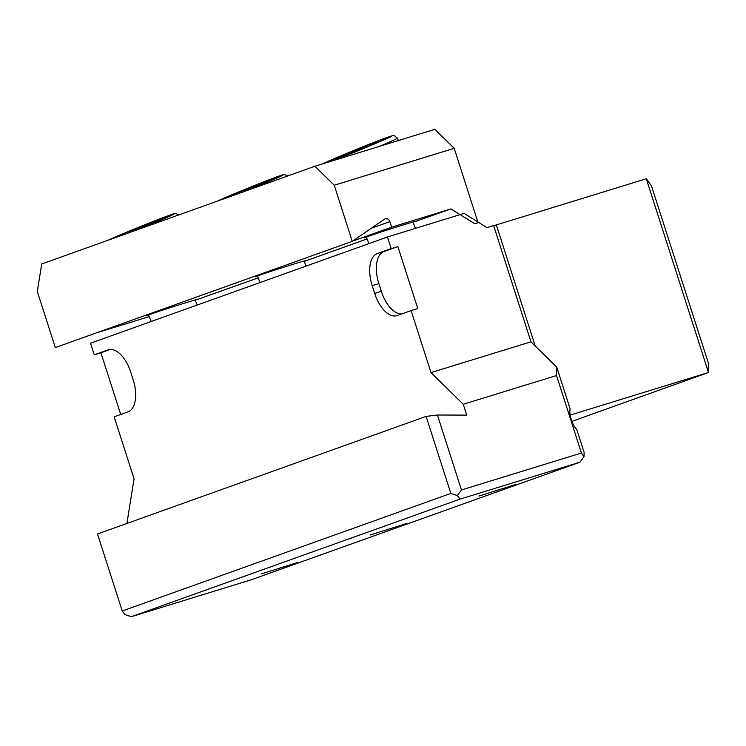 <?xml version="1.0" encoding="UTF-8"?>
<svg xmlns="http://www.w3.org/2000/svg" width="746" height="746" viewBox="0 0 746 746"><rect width="100%" height="100%" fill="white"/><g stroke="black" fill="none" stroke-linecap="round" stroke-linejoin="round"><path stroke-width="1.12" d="M426.115 416.408L97.502 533.968L122.232 610.993L450.845 493.432L426.115 416.408L437.408 415.018L466.726 415.112L463.247 404.267L556.535 375.536L581.414 453.027L461.466 489.963L437.408 415.018M450.845 493.432L457.401 495.577L461.466 489.963M131.38 616.69L460.002 499.13L579.95 462.194L251.327 579.754L131.38 616.69L124.824 614.545L122.232 610.993M460.002 499.13L457.401 495.577M579.95 462.194L584.015 456.589L581.414 453.027M463.247 404.267L431.011 372.599L411.102 310.597L397.245 315.558A28.497 14.706 -107.1 0 1 396.919 315.67A28.497 14.706 -107.1 0 1 374.678 293.392L372.189 285.643A28.497 14.706 -107.1 0 1 377.345 253.565L391.202 248.605L387.463 236.976L90.527 343.207L94.257 354.835L108.114 349.874A28.497 14.706 -107.1 0 1 108.44 349.771A28.497 14.706 -107.1 0 1 130.681 372.04L133.17 379.789A28.497 14.706 -107.1 0 1 128.014 411.876L114.157 416.827L134.066 478.829L126.904 523.45M120.731 414.478L100.915 352.783L94.257 354.835M110.259 349.445L100.915 352.783M261.175 573.963L297.328 562.577L261.175 573.963M370.053 535.013L406.206 523.627L370.053 535.013M478.932 496.062L515.085 484.676L478.932 496.062M556.535 375.536L556.749 367.153L570.149 408.873C569.515 411.494 569.897 415.074 571.296 419.634C572.816 424.157 574.625 427.411 576.733 429.379L584.118 452.393L584.015 456.589M556.749 367.153L530.966 341.817L493.647 225.572L486.979 227.623L464.096 213.384L387.463 236.976M431.011 372.599L530.966 341.817M391.202 248.605L397.86 246.553L417.769 308.546L411.102 310.597M397.86 246.553L384.004 251.514A28.497 14.706 72.9 0 0 378.856 283.592L381.346 291.341A28.497 14.706 72.9 0 0 401.768 313.945M570.177 415.093L708.486 372.506L646.278 178.77L493.693 225.73M571.902 421.369L708.486 372.506L708.7 364.123L651.472 185.885L646.278 178.77M149.228 316.621L96.299 332.912M352.252 241.35L55.316 347.58L37.3 291.472L41.711 263.972L314.905 166.246L434.853 129.31L454.193 148.305L334.245 185.241L352.252 241.35L384.46 219.175A4.075 3.488 70.3 0 1 385.16 218.82A4.075 3.488 70.3 0 1 389.86 221.627L391.641 227.176L450.948 208.917L414.962 221.637C415.97 220.779 379.462 232.276 367.965 236.445L364.44 237.862L366.454 237.424M454.193 148.305L478.074 222.709L474.745 223.735L450.948 208.917M367.069 238.925L304.219 261.408M258.191 277.876L197.205 299.538C198.212 298.68 161.705 310.177 150.198 314.346L146.682 315.763L148.696 315.325M391.641 227.176L352.494 241.182M257.575 276.374L255.561 276.813L259.086 275.395C270.584 271.227 307.091 259.729 306.084 260.587L304.219 261.398M314.905 166.246L334.245 185.241M152.762 223.231L152.287 222.066L115.22 237.676M152.287 222.066L166.321 217.049L131.874 231.717M125.925 233.843L125.552 232.929M261.641 184.29L261.165 183.115L224.098 198.725M261.165 183.115L275.199 178.098L240.753 192.766M234.804 194.902L234.43 193.979M370.044 144.165L330.618 160.866L371.387 144.985L384.078 139.148L370.044 144.165L370.52 145.339M343.775 156.156L343.309 155.028M108.767 349.678L108.114 349.874M374.678 293.392L381.346 291.341M372.189 285.643L378.856 283.592M377.345 253.565L384.004 251.514M496.351 224.938L535.208 345.995M371.21 228.295L389.86 221.627M108.207 240.184A37.533 0.951 157.9 0 1 137.73 227.642A37.533 0.951 157.9 0 1 169.193 215.37A37.533 0.951 157.9 0 1 169.78 216.172A37.533 0.951 157.9 0 1 138.887 229.209M217.086 201.234A37.533 0.951 157.9 0 1 246.609 188.691A37.533 0.951 157.9 0 1 278.072 176.42A37.533 0.951 157.9 0 1 278.659 177.222A37.533 0.951 157.9 0 1 247.765 190.258M398.401 140.537L397.422 138.141A41.599 1.054 157.9 0 1 379.667 146.3M323.065 163.728A37.533 0.951 157.9 0 1 350.723 151.69A37.533 0.951 157.9 0 1 386.95 137.469A37.533 0.951 157.9 0 1 378.492 142.244A37.533 0.951 157.9 0 1 332.017 160.977M195.182 299.976L197.233 305.03M148.547 314.952L151.205 321.498M178.956 214.876L175.543 213.477L169.351 215.305L139.493 226.924L108.142 240.212M304.06 261.025L306.112 266.08M257.426 276.001L260.084 282.548M287.835 175.925L284.422 174.527L278.23 176.354L248.371 187.973L217.021 201.261M412.939 222.075L415.485 228.351M366.305 237.051L368.962 243.597M397.422 138.141C391.436 133.599 395.856 135.427 387.109 137.404L357.25 149.023L322.915 163.775"/></g></svg>
